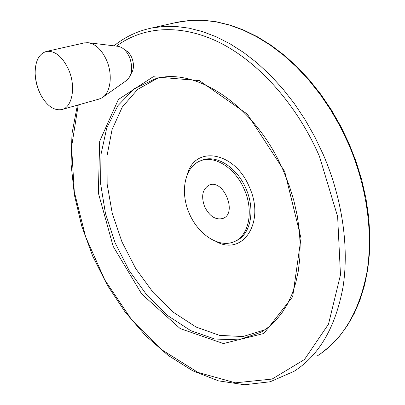 <?xml version="1.0" encoding="UTF-8"?>
<svg xmlns="http://www.w3.org/2000/svg" width="405" height="405" viewBox="0 0 405 405"><rect width="100%" height="100%" fill="white"/><g stroke="black" fill="none" stroke-linecap="round" stroke-linejoin="round"><path stroke-width="0.61" d="M68.546 69.468C62.37 56.563 55.024 50.544 46.509 51.41C38.931 53.728 35.144 61.125 35.149 73.589C35.453 81.192 37.371 88.391 40.91 95.18C47.086 106.014 54.037 110.808 61.773 109.568C72.328 107.522 76.206 86.503 68.546 69.468M204.652 206.742C200.941 196.202 202.454 188.988 209.193 185.105C223.433 178.59 237.821 213.232 223.018 218.406C215.698 220.29 209.572 216.402 204.652 206.742M62.213 109.441L98.931 99.119L101.873 97.883C110.605 93.17 113.086 74.768 106.535 60.127C101.625 49.567 95.398 43.75 87.844 42.672L84.154 42.955M124.851 50.048C127.742 51.253 130.056 53.789 131.807 57.672C134.273 64.268 133.989 69.67 130.957 73.882M157.459 78.327L137.614 89.414L122.31 106.996L112.048 129.635L107.011 155.844L107.153 184.179L112.246 213.283L121.951 241.861L135.802 268.692L153.247 292.592L173.603 312.412L196.04 327.022L219.54 335.37L242.904 336.545L264.718 329.898M244.296 189.444C235.442 168.191 214.903 155.155 200.824 160.699C184.943 166.268 179.815 191.064 188.948 212.681C197.812 234.404 219.12 248.569 234.414 241.593C248.827 235.715 253.986 211.056 244.296 189.444M103.386 96.82L126.233 80.701C132.162 75.801 133.245 67.934 129.484 57.1C126.446 50.579 122.512 46.97 117.678 46.281L88.751 42.783M317.216 355.975C342.554 339.8 359.103 312.017 366.864 272.636C373.359 233.923 367.036 186.771 348.533 143.952L340.21 126.552L330.703 109.952L320.142 94.35L308.671 79.922L296.435 66.84L283.611 55.222L270.353 45.183L256.836 36.789L243.208 30.097L229.635 25.12L216.25 21.86L203.194 20.28L190.583 20.341L175 22.766M77.39 105.173L71.989 133.655L71.057 163.883L74.388 194.962L81.734 226.071L92.826 256.421L107.376 285.277L125.044 311.896L145.461 335.537L168.196 355.438L192.734 370.808L218.447 380.847L244.579 384.75L270.17 381.768L294.035 371.329C319.277 355.251 335.618 327.098 343.05 286.877C349.206 247.313 342.372 198.83 323.306 154.654L314.746 136.703L305.011 119.556L294.222 103.427L282.528 88.508L270.094 74.96L257.089 62.927L243.668 52.508L230.015 43.796L216.28 36.825L202.627 31.625L189.196 28.188L176.119 26.482L163.514 26.457L151.49 28.056L178.524 21.976L190.75 20.316L203.518 20.25L216.705 21.84L230.192 25.125L243.84 30.122L257.514 36.835L271.061 45.233L284.32 55.267L297.138 66.865L309.349 79.917L320.795 94.299L331.33 109.851L340.802 126.39L349.095 143.719L356.132 161.727L361.776 180.083L365.968 198.566L368.666 216.938L369.856 234.971L369.547 252.462L367.781 269.203L364.601 285.029L360.08 299.776L354.314 313.318L347.389 325.549L339.42 336.373L330.526 345.728L320.821 353.57M78.241 104.935L71.584 146.812L74.287 191.722L85.657 236.93L104.829 279.976L130.8 318.497L162.354 350.133L197.923 372.408L235.427 382.821L272.089 379.065L304.438 359.549L328.511 324.121L340.473 274.879L337.633 216.594L319.429 156.325C296.749 104.161 258.086 61.555 219.054 42.317C179.901 23.227 142.514 26.73 116.463 46.135M284.695 171.497L247.333 114.129L199.387 80.63L153.232 76.722L118.361 99.498L99.681 141.218L98.344 192.972L113.187 246.412L141.704 293.984L180.2 328.597L223.388 343.551L263.918 333.462L292.683 296.627L301.006 238.216L284.695 171.497M262.885 331.082L268.297 327.301L275.349 320.902L281.718 313.232L287.292 304.327L291.98 294.243L295.685 283.07L298.328 270.915L299.842 257.919L300.171 244.235L299.295 230.03L297.199 215.495L293.903 200.824L289.428 186.214L283.844 171.872C255.985 105.437 194.871 66.516 155.348 78.828L134.303 88.695L117.89 105.659L106.687 128.182L100.936 154.685L100.602 183.602L105.457 213.47L115.147 242.904L129.18 270.591L146.969 295.265L167.791 315.687L190.765 330.652L214.797 339.031L238.596 339.846L260.648 332.414L263.377 330.779M216.766 241.896C242.975 255.95 265.523 222.269 249.429 187.237C235.037 151.759 195.585 145.122 187.611 173.487M235.163 241.233L236.08 240.793C250.503 234.915 255.677 210.286 246.002 188.715C237.163 167.503 216.64 154.502 202.551 160.051L200.824 160.699M35.149 73.599C35.61 81.142 37.508 88.3 40.854 95.079M223.332 218.265L223.018 218.406M46.509 51.41L84.605 42.854M151.49 28.056C137.295 31.074 124.806 36.997 114.018 45.836"/></g></svg>
